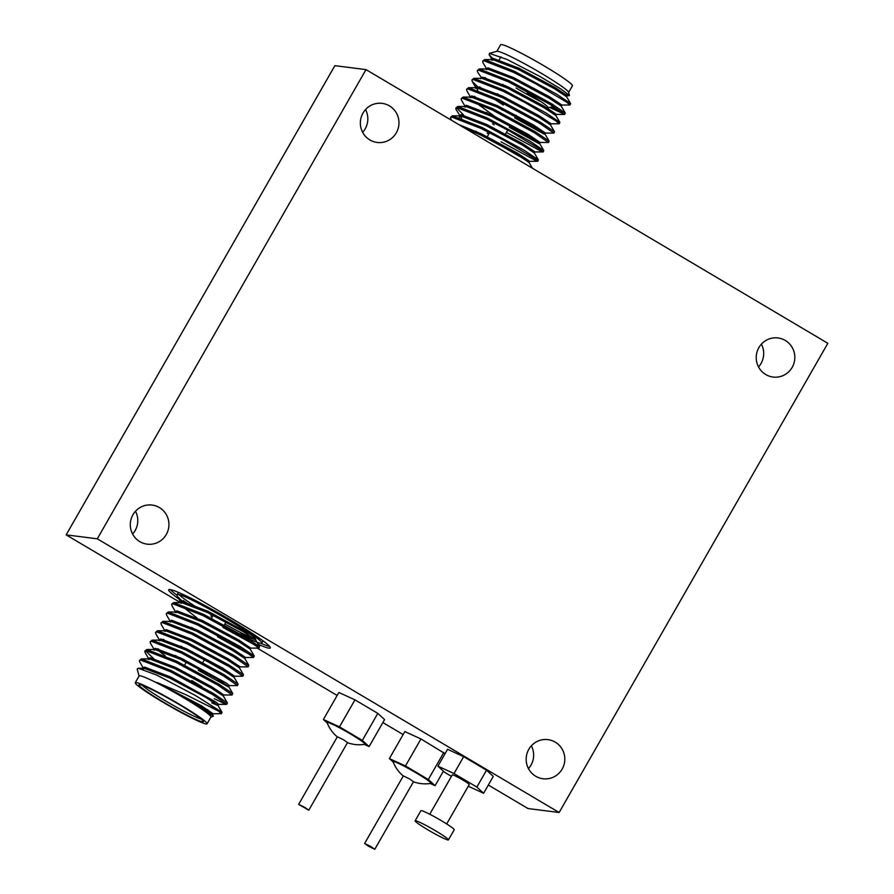 <?xml version="1.0" encoding="UTF-8"?>
<svg xmlns="http://www.w3.org/2000/svg" width="894" height="894" viewBox="0 0 894 894"><rect width="100%" height="100%" fill="white"/><g stroke="black" fill="none" stroke-linecap="round" stroke-linejoin="round"><path stroke-width="1.34" d="M370.865 846.54L364.618 843.478L368.529 846.238L374.776 849.3L370.865 846.54M374.776 849.3L413.497 781.691L409.586 778.931L403.339 775.88L364.618 843.478M413.441 781.781A34.408 34.408 0 0 0 430.796 783.401A21.825 1.71 -150.2 0 0 430.975 783.312A21.825 1.71 -150.2 0 0 416.392 773.019A21.825 1.71 -150.2 0 0 393.103 761.621A21.825 1.71 -150.2 0 0 393.103 761.811A34.408 34.408 0 0 0 403.283 775.97M430.975 783.312L431.165 782.976A21.825 1.71 -150.2 0 0 416.582 772.684A21.825 1.71 -150.2 0 0 393.293 761.286L393.103 761.621M304.888 807.438L298.641 804.388L308.799 810.199L304.888 807.438M308.799 810.199L347.52 742.59L343.609 739.83L337.362 736.779L298.641 804.388M347.464 742.69A34.408 34.408 0 0 0 364.819 744.311A21.825 1.71 -150.2 0 0 364.998 744.21A21.825 1.71 -150.2 0 0 350.414 733.918A21.825 1.71 -150.2 0 0 327.126 722.52A21.825 1.71 -150.2 0 0 327.126 722.721A34.408 34.408 0 0 0 337.306 736.868M364.998 744.21L365.188 743.875A21.825 1.71 -150.2 0 0 350.604 733.583A21.825 1.71 -150.2 0 0 327.316 722.184L327.126 722.52M143.8 668.902L139.721 661.951L139.43 660.51L141.397 658.878L171.279 670.601L213.409 693.476L227.4 702.919L226.763 704.304L225.824 704.226L214.247 698.683M139.43 660.51L140.671 660.051L170.609 671.774L212.738 694.638L226.763 704.304M197.909 608.076A48.779 3.833 29.8 0 1 179.102 594.622M184.13 602.992L177.314 596.32L177.023 594.868L178.141 592.923A48.779 3.833 29.8 0 1 179.169 592.711M187.606 603.998L183.259 600.544L188.925 604.456M177.023 594.868L178.264 594.409A48.779 3.833 29.8 0 1 229.222 620.078A48.779 3.833 29.8 0 1 261.819 643.088A48.779 3.833 29.8 0 1 245.235 636.975M262.445 640.406A48.779 3.833 29.8 0 1 262.791 641.4L261.819 643.088M255.315 639.467A48.779 3.833 29.8 0 1 224.841 624.034M212.314 616.86A48.779 3.833 29.8 0 1 210.738 615.921M176.017 612.636L171.939 605.696L171.648 604.243L173.626 602.612L203.497 614.334L245.626 637.21L259.618 646.664L258.768 648.116L250.722 648.105L246.643 646.451M178.755 612.368L176.9 610.826M171.648 604.243L172.888 603.785L202.826 615.508L244.956 638.383L258.981 648.038M170.653 622.012L166.575 615.072L166.284 613.63L168.251 611.988L198.133 623.71L240.262 646.586L254.242 656.04L253.404 657.492L245.358 657.481L241.268 655.827M166.284 613.63L167.524 613.161L197.462 624.884L239.592 647.759L253.617 657.414M165.278 631.387L161.199 624.448L160.909 623.006L162.887 621.364L192.758 633.086L234.887 655.961L248.878 665.415L248.029 666.868L239.983 666.857M160.909 623.006L162.149 622.537L192.087 634.259L234.217 657.135L248.241 666.79M166.116 641.512L163.311 639.322M159.914 640.763L155.835 633.824L155.534 632.382L157.512 630.739L187.394 642.473L229.523 665.337L243.503 674.791L242.665 676.244L234.619 676.233L222.64 668.109L186.466 648.765L160.719 638.964L158.964 640.562M162.641 640.495L160.786 638.964M155.534 632.382L156.785 631.913L186.723 643.635L228.853 666.511L242.877 676.166M160.752 650.888L157.947 648.698M154.539 650.139L150.46 643.199L150.17 641.758L152.136 640.126L182.018 651.849L224.148 674.713L238.139 684.167L237.29 685.62L229.244 685.609M165.301 655.872L155.422 648.34M150.17 641.758L151.41 641.289L181.348 653.022L223.478 675.886L237.502 685.542M155.377 660.264L145.454 650.731M149.175 659.526L145.096 652.575L144.794 651.134L146.772 649.502L176.654 661.225L218.784 684.1L232.764 693.543L231.926 694.996L223.88 694.984L219.79 693.331M151.902 659.247L150.047 657.716M144.794 651.134L146.035 650.676L175.984 662.398L218.114 685.262L232.138 694.917M257.07 646.194L222.908 627.409M210.638 619.777L209.095 618.782M251.706 655.57L217.544 636.785M205.274 629.152L203.72 628.158M207.062 723.794L210.928 717.044A41.359 3.252 -150.2 0 0 183.281 697.532A41.359 3.252 -150.2 0 0 139.14 675.931L135.273 682.681A41.359 3.252 -150.2 0 0 162.92 702.192A41.359 3.252 -150.2 0 0 207.062 723.794A41.359 3.252 -150.2 0 0 179.415 704.282A41.359 3.252 -150.2 0 0 135.273 682.681M139.073 676.043L137.184 669.148L138.212 668.254L156.785 675.104L195.462 695.532A48.779 3.833 29.8 0 1 218.237 710.942L185.695 694.616L156.741 682.413L184.488 697.778L213.398 716.139L210.861 717.156M178.565 704.17A37.067 2.917 29.8 0 1 203.351 721.402A37.067 2.917 29.8 0 1 163.77 702.304A37.067 2.917 29.8 0 1 139.218 684.67A37.067 2.917 29.8 0 1 178.565 704.17M142.425 685.396A35.123 2.76 -150.2 0 0 165.122 700.661A35.123 2.76 -150.2 0 0 201.094 718.999M191.707 680.49A35.123 2.76 29.8 0 1 201.988 686.804M203.094 683.34A31.212 2.447 -150.2 0 0 192.858 677.015M224.249 625.062L225.757 622.436A7.219 0.57 -150.2 0 0 223.846 620.849M181.471 600.768A58.535 4.604 29.8 0 1 168.709 589.761A58.535 4.604 29.8 0 1 231.177 620.324A58.535 4.604 29.8 0 1 270.29 647.938A58.535 4.604 29.8 0 1 258.21 644.272M269.619 646.429A58.535 4.604 29.8 0 1 260.791 643.289M561.734 105.056L569.992 105L566.472 102.017L536.199 84.07L513.838 72.47L483.889 60.747L482.648 61.205L482.95 62.658L487.029 69.598M569.992 105L570.618 103.626L556.638 94.172L514.508 71.296L484.626 59.574L482.648 61.205M530.075 166.832L498.159 147.923M501.02 141.8L536.836 161.188L537.763 161.255L534.254 158.272L503.981 140.324L481.609 128.725L451.671 117.002L450.431 117.46L451.537 120.299M537.763 161.255L538.4 159.881L524.42 150.427L482.279 127.551L452.409 115.829L450.431 117.46M506.395 132.424L542.2 151.812L543.139 151.879L539.618 148.896L509.356 130.949L486.984 119.349L457.046 107.626L455.806 108.085L456.096 109.537L461.673 118.366M543.139 151.879L543.764 150.505L529.784 141.051L487.655 118.176L457.773 106.453L455.806 108.085M456.454 107.682L463.584 115.035M510.005 126.11L539.607 142.425L548.514 142.504L534.489 132.848L492.348 109.973L462.41 98.251L461.17 98.709L461.46 100.162L465.55 107.101M548.514 142.504L549.139 141.129L535.16 131.675L493.019 108.8L463.148 97.077L461.17 98.709M515.38 116.734L544.971 133.05L553.878 133.128L539.853 123.473L497.723 100.597L467.786 88.875L466.545 89.333L466.836 90.786L470.914 97.725M471.797 95.915L473.652 97.446M553.878 133.128L554.515 131.753L540.524 122.299L498.394 99.424L468.512 87.701L466.545 89.333M474.323 96.273L477.128 98.463M550.983 123.819L559.253 123.752L555.733 120.768L525.46 102.821L503.098 91.222L473.149 79.499L471.909 79.957L472.2 81.41L479.016 88.07M493.443 98.519L503.322 105.045M559.253 123.752L559.879 122.377L545.899 112.923L503.769 90.048L473.887 78.326L471.909 79.957M479.687 86.897L482.492 89.087M503.02 103.246L503.992 103.872M549.665 107.448L564.617 114.376L550.592 104.721L508.462 81.846L478.525 70.123L477.284 70.581L477.575 72.034L481.374 77.599L480.704 78.773M564.617 114.376L565.254 113.002L551.263 103.548L509.133 80.672L479.251 68.95L477.284 70.581M485.062 77.521L487.867 79.711M487.208 133.172L488.75 134.167M492.583 123.797L494.125 124.791M551.553 106.934L562.706 112.521M489.409 53.338L497.019 51.293A41.359 3.252 29.8 0 1 540.926 73.051A41.359 3.252 29.8 0 1 568.584 92.272L569.456 95.446L560.884 88.998L539.808 76.415L507.244 59.552L489.409 53.338L489.186 54.758L492.717 58.468M561.387 92.529L566.628 94.932M496.852 51.338L500.651 44.7A41.359 3.252 29.8 0 1 544.792 66.301A41.359 3.252 29.8 0 1 572.428 85.813L568.629 92.451M516.006 87.992A35.123 2.76 -150.2 0 0 541.038 101.681M527.304 93.054A31.212 2.447 29.8 0 1 547.988 107.895L553.285 106.475A35.123 2.76 -150.2 0 0 553.386 106.431M547.988 107.895A31.212 2.447 29.8 0 1 546.793 107.761M448.43 839.891L454.23 829.766A19.199 1.509 -150.2 0 0 441.401 820.703A19.199 1.509 -150.2 0 0 420.906 810.679L415.107 820.804A19.199 1.509 -150.2 0 0 427.935 829.856A19.199 1.509 -150.2 0 0 448.43 839.891A19.199 1.509 -150.2 0 0 435.601 830.828A19.199 1.509 -150.2 0 0 415.107 820.804M785.29 340.458A19.702 19.299 -82.8 0 1 773.053 377.044A19.702 19.299 -82.8 0 1 757.252 351.23A19.702 19.299 -82.8 0 1 785.29 340.458M761.397 344.145A19.702 19.299 -82.8 0 1 758.514 366.909M555.241 742.143A19.702 19.299 -82.8 0 1 542.993 778.741A19.702 19.299 -82.8 0 1 527.203 752.916A19.702 19.299 -82.8 0 1 555.241 742.143M531.349 745.831A19.702 19.299 -82.8 0 1 528.466 768.605M159.378 507.557A19.702 19.299 -82.8 0 1 147.13 544.155A19.702 19.299 -82.8 0 1 131.34 518.33A19.702 19.299 -82.8 0 1 159.378 507.557M135.486 511.245A19.702 19.299 -82.8 0 1 132.603 534.02M389.426 105.872A19.702 19.299 -82.8 0 1 377.179 142.459A19.702 19.299 -82.8 0 1 361.388 116.645A19.702 19.299 -82.8 0 1 389.426 105.872M365.534 109.56A19.702 19.299 -82.8 0 1 362.651 132.323M446.676 823.944L469.227 784.563A9.756 0.771 -150.2 0 0 462.712 779.959A9.756 0.771 -150.2 0 0 452.297 774.863L429.746 814.244M180.487 602.623L66.156 534.869L334.87 65.664L366.004 69.609L827.844 343.296L559.13 812.501L97.29 538.814L366.004 69.609M66.156 534.869L97.29 538.814M488.325 785.044L527.996 808.545L559.13 812.501M403.138 734.555L382.867 722.553M337.161 695.465L257.248 648.105M364.316 744.389L369.11 746.579L384.576 719.569L377.816 713.39L354.963 699.846L338.86 692.481L323.393 719.491L327.238 723M468.277 786.239L483.62 793.257L493.287 776.383L486.526 770.203L463.673 756.659L447.581 749.295L437.915 766.169L444.664 772.349L451.448 776.361M445.078 753.664L420.94 738.947L404.837 731.583L389.371 758.581L393.215 762.101M483.62 793.257L476.86 787.078L454.007 773.534L437.915 766.169M454.007 773.534L463.673 756.659M476.86 787.078L486.526 770.203M513.625 90.741A31.212 2.447 29.8 0 1 505.166 85.511M561.086 93.054L567.232 95.636L555.129 87.567L518.945 68.212L493.197 58.412L491.443 60.021M561.197 106.185L561.868 105.011L549.754 96.943L513.581 77.588L487.833 67.788L486.079 69.397M555.822 115.561L556.493 114.387L544.39 106.319L508.205 86.975L482.458 77.163L481.374 77.599M505.423 97.614L508.518 99.647M550.458 124.936L551.129 123.763L539.015 115.695L502.841 96.351L477.094 86.539L476.01 86.975L477.787 90.227M545.619 133.195L533.651 125.071L497.466 105.727L471.719 95.915L469.965 97.524M475.005 102.061L494.684 116.365M540.244 142.571L528.276 134.446L492.102 115.102L466.355 105.291L465.249 106.464M534.344 153.064L535.014 151.902L522.912 143.822L486.727 124.478L460.98 114.667L459.225 116.276L459.449 117.561M499.265 144.862L525.426 159.668M463.908 127.63L480.693 135.028L516.866 154.371L528.969 162.451L529.65 161.278L517.537 153.198L481.363 133.854L458.656 124.512M570.618 103.626L566.539 96.675L554.459 88.73L518.274 69.386L492.672 59.585L484.626 59.574M565.254 113.002L561.164 106.051L549.084 98.116L512.91 78.761L487.308 68.961L479.251 68.95M502.663 84.338L510.116 89.411M559.879 122.377L555.8 115.438L543.72 107.492L507.535 88.137L481.933 78.337L473.887 78.326M497.299 93.714L504.752 98.787M554.515 131.753L550.425 124.814L538.344 116.868L502.171 97.513L476.569 87.713L468.512 87.701M499.377 108.163L502.484 110.197M514.709 117.907L544.301 134.223L545.753 133.139M549.139 141.129L545.061 134.189L532.98 126.244L496.796 106.9L471.194 97.088L463.148 97.077M486.559 112.465L497.109 119.572M509.334 127.283L538.937 143.599L540.389 142.526M543.764 150.505L539.685 143.565L527.605 135.62L491.432 116.276L465.819 106.464L457.773 106.453M538.4 159.881L534.321 152.941L522.241 144.996L486.057 125.652L460.455 115.84L459.225 116.276M475.82 131.228L483.263 136.29M176.934 595.169A58.535 4.604 29.8 0 1 170.341 589.571M220.941 619.028A7.219 0.57 -150.2 0 0 213.23 615.262M184.488 697.778L200.491 706.785L212.571 714.731L213.398 716.139M143.509 668.265L143.521 667.527L142.85 668.69L144.079 668.265L169.681 678.065L205.866 697.409L217.946 705.355L222.025 712.294L221.399 713.68L213.13 713.736L209.051 712.093M143.521 667.527L144.605 667.092L170.352 676.892L215.577 701.857L218.639 704.316L217.968 705.489L211.822 702.907M141.397 658.878L149.454 658.878L175.056 668.69L211.23 688.034L223.31 695.979L227.4 702.919M146.772 649.502L154.818 649.502L180.42 659.314L216.605 678.658L228.685 686.603L232.764 693.543M154.249 649.502L155.344 648.34L181.091 658.14L226.316 683.105L229.378 685.564L227.925 686.637L198.334 670.332M186.108 662.622L175.548 655.514M152.136 640.126L160.194 640.126L185.796 649.938L221.969 669.282L234.083 677.361L234.753 676.188M188.377 651.201L180.923 646.139M157.512 630.739L165.558 630.751L191.16 640.562L227.344 659.906L239.424 667.852L243.503 674.791M162.887 621.364L170.933 621.375L196.535 631.186L232.708 650.53L244.8 658.476L248.878 665.415M199.116 632.449L191.662 627.387M168.251 611.988L176.297 611.999L201.899 621.811L238.083 641.154L250.164 649.1L254.242 656.04M197.038 618.011L182.22 606.322M173.626 602.612L181.672 602.623L207.274 612.435L243.459 631.779L255.561 639.858L239.916 633.812M156.741 682.413L201.161 705.623L213.13 713.736M214.426 702.706L212.493 701.734M148.873 658.878L149.98 657.716L175.727 667.516L211.9 686.86L223.88 694.984M186.779 661.448L183.672 659.403M230.529 674.579L204.368 659.783M164.328 631.186L166.083 629.588L191.83 639.389L228.015 658.733L240.117 666.812L239.447 667.986M169.704 621.811L171.458 620.212L197.205 630.013L233.379 649.357L245.492 657.436L244.822 658.61M175.727 611.999L176.833 610.826L202.58 620.637L238.754 639.981L250.722 648.105M181.091 602.623L182.197 601.45L207.944 611.261L250.51 634.505C255.483 638.215 256.902 639.97 254.779 639.758L255.561 639.858M195.462 695.532L222.025 712.294M178.264 594.409C185.706 595.236 235.882 622.95 250.51 634.505M218.237 710.942L221.399 713.68M369.11 746.579L362.349 740.4L339.496 726.856L323.393 719.491M339.496 726.856L354.963 699.846M362.349 740.4L377.816 713.39M430.293 783.479L435.087 785.67L428.327 779.49L405.474 765.946L389.371 758.581M405.474 765.946L420.94 738.947M435.087 785.67L443.39 771.176M428.327 779.49L443.793 752.491M207.911 709.747L207.24 710.92M204.536 659.504L202.77 662.577M194.467 677.082L194.076 677.753M505.468 134.044L507.736 130.077M515.536 116.455L516.207 115.292M486.593 137.944L489.577 132.737M499.221 59.764L500.942 56.758M537.551 161.333L529.505 161.322M542.926 151.946L534.88 151.946M472.2 81.41L476.29 88.35M564.405 114.443L556.359 114.432M489.186 54.758L492.393 60.222M569.165 95.692L567.098 95.68M567.232 95.636L566.561 96.809M476.01 86.975L475.34 88.148M465.271 105.727L464.601 106.9M460.455 115.84L452.409 115.829M528.946 162.317L532.422 168.228M213.174 615.351L211.465 618.346M192.366 651.681L191.696 652.855M186.332 662.231L184.611 665.225M212.604 714.865L213.275 713.691M148.225 659.314L148.896 658.152M223.344 696.113L224.014 694.94M153.589 649.938L154.26 648.765M175.079 612.435L175.749 611.261M250.186 649.234L250.856 648.061M180.443 603.059L181.113 601.885M259.618 646.664L255.539 639.724M238.139 684.167L234.06 677.227M138.212 668.254L144.079 668.265M218.505 704.36L226.551 704.371M181.393 603.26L177.314 596.32"/></g></svg>
